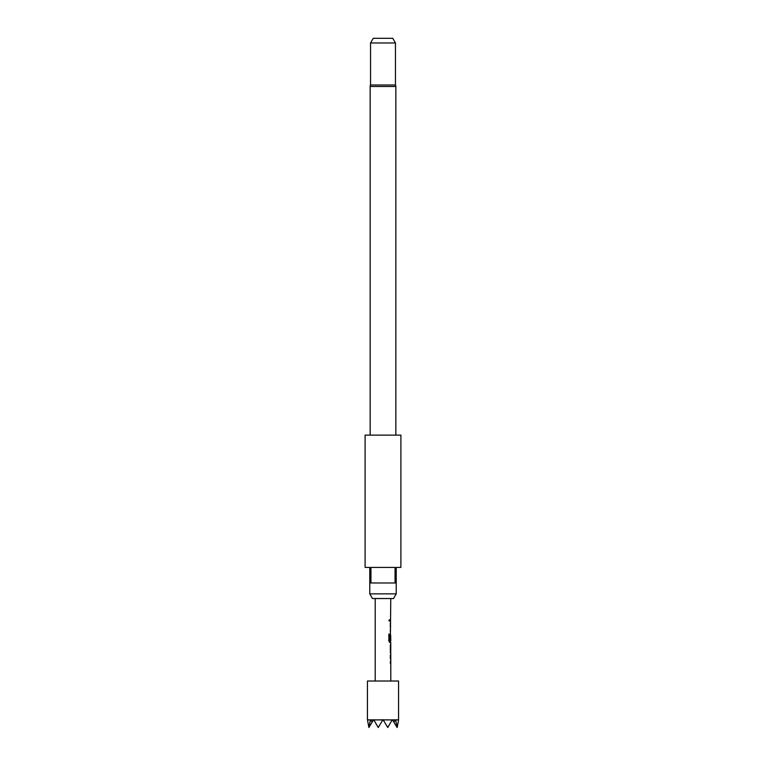 <?xml version="1.0" encoding="UTF-8"?>
<svg xmlns="http://www.w3.org/2000/svg" width="766" height="766" viewBox="0 0 766 766"><rect width="100%" height="100%" fill="white"/><g stroke="black" fill="none" stroke-linecap="round" stroke-linejoin="round"><path stroke-width="0.57" stroke-dasharray="3.83 2.87" d="M389.702 620.45L389.224 621.465L388.63 620.45L389.224 619.435L389.98 620.45L389.482 621.465L388.869 620.45L389.482 619.435L389.98 620.45M383 598.533L375.216 598.533L383 598.533M383 681.012L375.216 681.012L383 681.012M395.84 435.136L370.16 435.136L395.84 435.136M365.104 567.415L369.777 567.415L369.777 582.974L396.223 582.974L383 582.974L396.223 582.974L396.223 567.415L400.896 567.415M398.559 681.012L367.441 681.012M395.582 719.916L398.559 719.916L397.008 727.7L395.447 719.609L392.336 719.609L395.447 719.609L392.336 719.609L397.008 727.7L392.518 719.916M392.163 719.916L387.673 727.7L383.172 719.916L392.163 719.916L387.433 727.288M370.418 719.916L368.992 727.7L367.441 719.916L370.553 719.609L373.664 719.609L378.327 727.7L383 719.609L387.673 727.7L392.336 719.609L387.673 727.7L383 719.609L387.673 727.7L392.336 719.609L383 719.609L378.327 727.7L373.837 719.916L383 719.609L378.327 727.7L383 719.609L373.837 719.916M373.482 719.916L368.992 727.7L373.664 719.609L367.441 719.609M398.559 719.609L392.336 719.609L387.673 727.7L383 719.609L387.673 727.7L392.336 719.609L370.553 719.609L373.664 719.609L368.886 727.518M372.142 722.252L370.687 719.916M395.313 719.916L393.858 722.252M397.114 727.518L392.336 719.609L383 719.609L378.327 727.7L373.664 719.609L378.327 727.7L373.664 719.609L378.327 727.7L373.664 719.609L383 719.609L387.778 727.518M370.553 42.973L395.447 42.973M370.553 84.988L395.447 84.988M392.757 38.3L373.243 38.3M369.777 593.87L396.223 593.87M365.104 435.136L400.896 435.136M395.055 582.974L395.055 567.415L370.945 567.415L370.945 582.974M370.945 567.415L395.055 567.415L370.945 567.415M372.468 598.533L393.533 598.533M390.038 630.361L390.698 631.893L390.038 630.361L390.038 623.122L390.038 624.759L390.727 624.759L390.784 630.255M390.325 630.361L390.784 623.122M390.708 635.301L390.784 640.702M389.817 634.124L388.649 634.124L388.649 640.989L389.492 642.511L390.698 642.511L390.784 633.741M390.421 645.997L390.698 644.359L390.325 645.891M390.469 652.699L390.784 651.502M390.325 653.13L390.325 651.607M390.038 662.226L390.698 663.749L390.038 662.226L390.038 654.987L390.038 656.615L390.727 656.615L390.784 662.121M390.325 662.226L390.784 654.987M390.784 621.264L390.038 621.264L390.038 619.637L390.038 621.264L390.784 619.637M390.401 656.73L390.708 662.006M390.038 662.121L390.325 663.749M390.038 645.891L390.038 651.607M390.038 653.13L390.325 651.502M390.038 645.997L390.325 644.359M390.392 642.511L390.325 640.989M390.038 640.989L390.038 635.263L390.698 633.741L390.038 635.263L390.038 639.955M390.401 635.301L390.708 640.587M390.421 640.702L389.588 640.702M390.401 624.865L390.708 630.15M390.038 630.255L390.325 631.893M370.16 86.491L395.84 86.491"/><path stroke-width="1.15" d="M393.533 598.533L372.468 598.533L369.777 593.87L396.223 593.87L393.533 598.533M395.84 435.136L395.84 86.491A3.112 3.112 0 0 0 395.447 84.988L370.553 84.988A3.112 3.112 0 0 0 370.16 86.491L370.16 435.136M370.553 42.973L373.243 38.3L392.757 38.3L395.447 42.973L370.553 42.973L370.553 84.988M395.055 582.974L370.945 582.974L370.945 567.415L395.055 567.415L395.055 582.974L396.223 582.974L396.223 567.415L400.896 567.415L400.896 435.136L365.104 435.136L365.104 567.415L369.777 567.415L369.777 593.87M370.945 582.974L369.777 582.974M396.223 582.974L396.223 593.87M395.447 42.973L395.447 84.988M367.441 719.609L368.886 727.518L370.418 719.916L367.441 719.916L367.441 681.012L398.559 681.012L398.559 719.609M397.248 727.288L398.559 719.916L395.582 719.916L397.248 727.288M368.886 727.518L373.482 719.916L370.687 719.916L372.142 722.252M395.582 719.916L373.482 719.916M392.518 719.916L397.114 727.518M393.858 722.252L395.313 719.916M373.837 719.916L378.222 727.518L383 719.609L387.778 727.518L392.163 719.916M390.325 639.955L390.784 598.533M390.708 635.301L390.784 640.702L389.865 640.702L389.817 634.124L388.879 634.124L388.879 640.989L389.76 642.511L390.784 642.511L390.698 653.13M390.784 645.997L390.727 651.502L390.784 645.997M390.784 681.012L390.784 653.13M390.401 651.387L390.708 646.102M389.54 640.587L389.54 634.124M395.84 86.491L370.16 86.491M375.216 598.533L375.216 681.012M390.469 619.637L390.469 621.264M390.469 654.987L390.469 656.615M390.469 662.121L390.469 663.749M390.469 644.8L390.469 645.997M390.469 651.502L390.469 652.699M390.469 634.171L390.469 635.196M390.469 640.702L390.469 642.511M390.469 623.122L390.469 624.759M390.469 630.255L390.469 631.893"/></g></svg>
